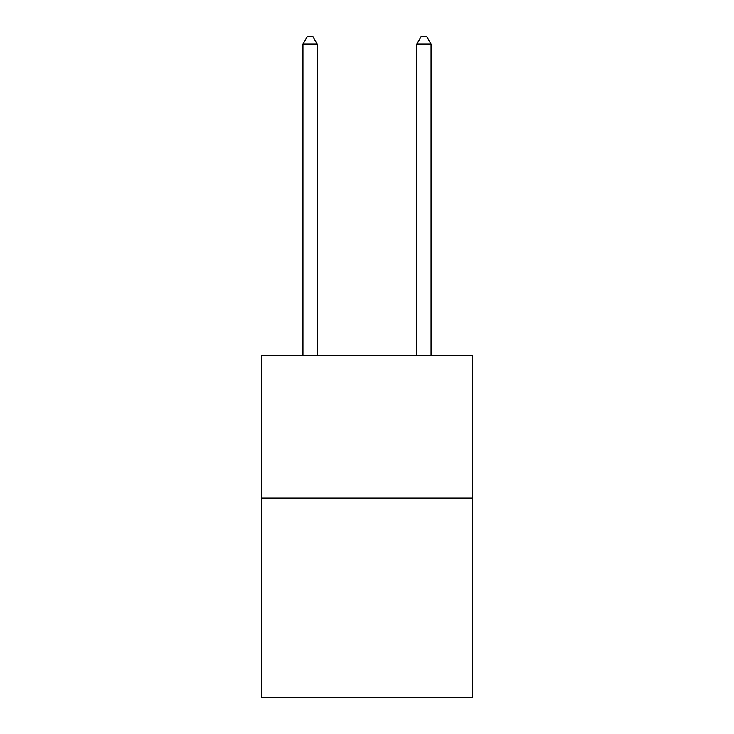 <?xml version="1.0" encoding="UTF-8"?>
<svg xmlns="http://www.w3.org/2000/svg" width="734" height="734" viewBox="0 0 734 734"><rect width="100%" height="100%" fill="white"/><g stroke="black" fill="none" stroke-linecap="round" stroke-linejoin="round"><path stroke-width="1.1" d="M472.338 498.019L472.338 697.3L261.662 697.3L261.662 355.669L472.338 355.669L472.338 498.019L261.662 498.019M317.18 355.669L317.18 44.104L302.94 44.104L302.94 355.669M302.94 44.104L307.216 36.7L312.904 36.7L317.18 44.104M431.06 355.669L431.06 44.104L416.82 44.104L416.82 355.669M416.82 44.104L421.096 36.7L426.784 36.7L431.06 44.104"/></g></svg>
